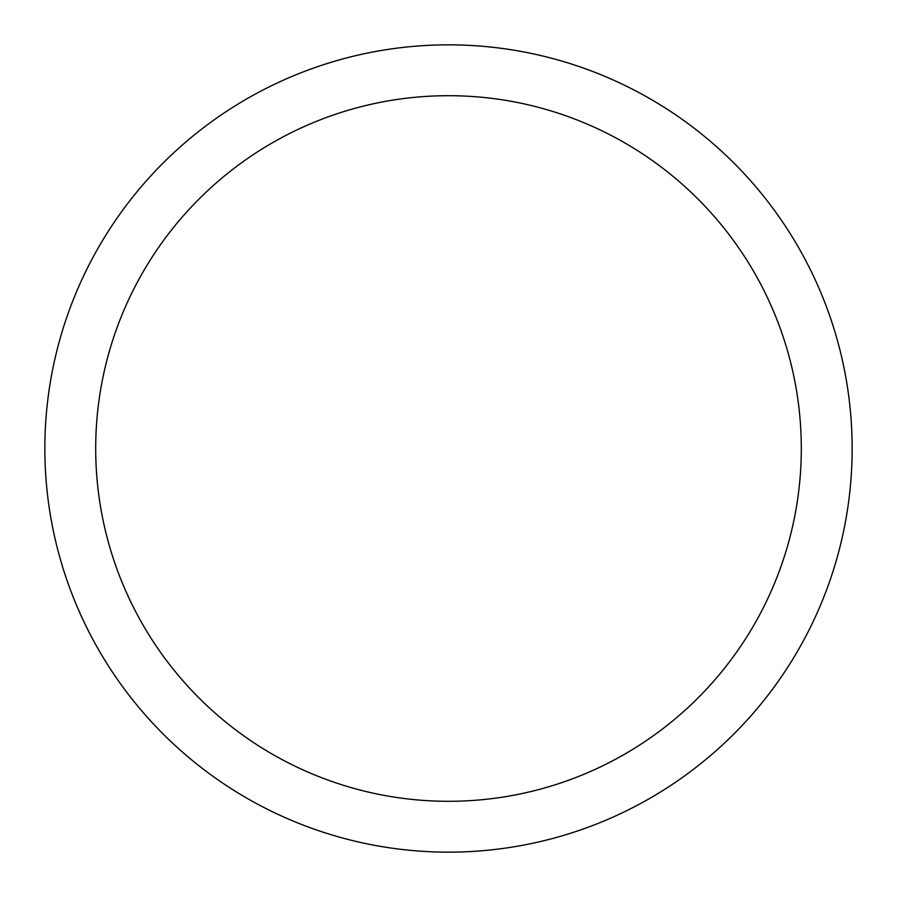 <?xml version="1.0" encoding="UTF-8"?>
<svg xmlns="http://www.w3.org/2000/svg" width="897" height="897" viewBox="0 0 897 897"><rect width="100%" height="100%" fill="white"/><g stroke="black" fill="none" stroke-linecap="round" stroke-linejoin="round"><path stroke-width="1.35" d="M95.699 448.5A352.801 352.801 0 0 1 448.5 95.699A352.801 352.801 0 0 1 801.301 448.5A352.801 352.801 0 0 1 448.5 801.301A352.801 352.801 0 0 1 95.699 448.5M44.85 448.5A403.65 403.65 0 0 1 448.5 44.85A403.65 403.65 0 0 1 852.15 448.5A403.65 403.65 0 0 1 448.5 852.15A403.65 403.65 0 0 1 44.85 448.5"/></g></svg>
